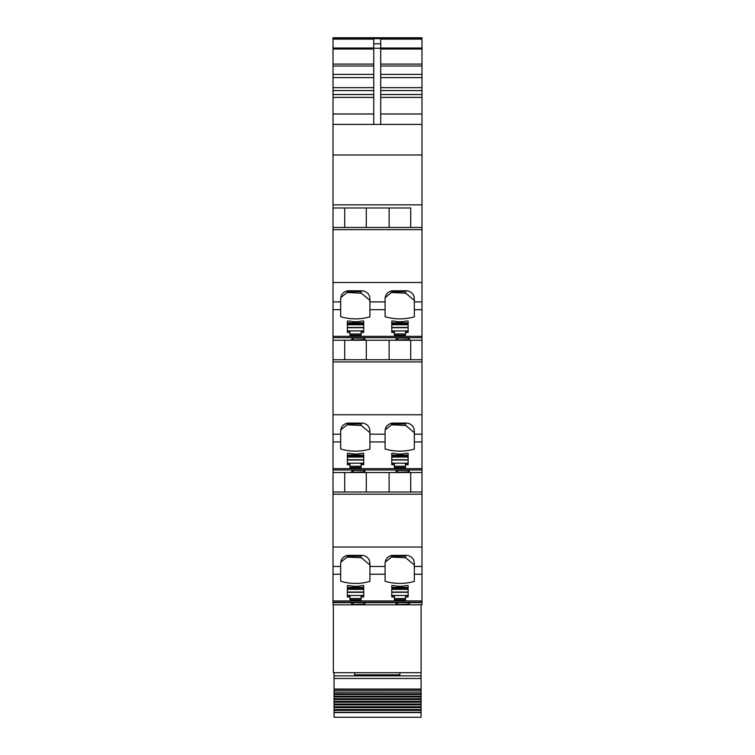 <?xml version="1.0" encoding="UTF-8"?>
<svg xmlns="http://www.w3.org/2000/svg" width="755" height="755" viewBox="0 0 755 755"><rect width="100%" height="100%" fill="white"/><g stroke="black" fill="none" stroke-linecap="round" stroke-linejoin="round"><path stroke-width="1.13" d="M380.699 124.424L380.699 39.109L421.988 39.109L421.988 38.59L333.012 38.59L333.012 49.037L333.012 48.027L373.744 48.027M380.699 48.244L373.744 48.244L373.744 39.109L333.012 39.109M373.744 48.244L373.744 124.424M364.929 604.179L364.929 603.396L364.929 604.179L355.218 604.5C351.755 604.302 350.745 603.934 352.198 603.396L354.038 602.65L333.012 602.65L333.012 604.812L421.988 604.812L421.988 309.673L414.325 309.673L414.325 316.836A41.77 33.362 180 0 1 385.088 316.685L385.088 309.673L369.912 309.673L369.912 316.836A41.77 33.362 180 0 1 340.675 316.685L340.675 309.673L333.012 309.673L333.012 124.424L421.988 124.424L421.988 39.109M421.988 124.424L421.988 227.463L333.012 227.463L421.988 227.463L421.988 229.643L333.012 229.643M421.988 309.673L421.988 229.643M333.012 38.59L333.012 37.75L421.988 37.75L421.988 38.59M333.012 602.65L333.012 309.673M333.012 124.424L333.012 49.037L373.744 49.037M340.675 574.234L333.012 574.234L333.012 566.448L340.675 566.448L340.675 563.636C340.807 559.172 343.129 556.426 347.63 555.378L362.947 555.378C367.459 556.426 369.78 559.172 369.912 563.636L369.912 581.397A41.77 33.362 180 0 1 340.675 581.246L340.675 566.448M421.988 547.045L333.012 547.045L333.012 495.157M352.198 339.618L352.198 338.835L354.038 338.089L363.089 338.089L364.929 338.835L364.929 339.618L364.929 338.835M396.62 339.618L396.62 338.835L398.451 338.089L407.511 338.089L409.342 338.835L409.342 339.618L409.342 338.835M352.198 471.894L352.198 471.111L354.038 470.374L363.089 470.374L364.929 471.111L364.929 471.894L364.929 471.111M396.62 471.894L396.62 471.111L398.451 470.374L407.511 470.374L409.342 471.111L409.342 471.894L409.342 471.111M364.929 603.396L363.089 602.65L354.038 602.65M351.603 603.821L352.198 603.396M396.016 603.821L396.62 603.396C395.167 603.934 396.177 604.302 399.64 604.5L409.342 604.179L409.342 603.396L407.511 602.65L363.089 602.65M409.342 604.179L409.342 603.396M396.62 603.396L398.451 602.65M414.325 574.234L414.325 581.397A41.77 33.362 180 0 1 385.088 581.246L385.088 563.636C385.22 559.172 387.541 556.426 392.053 555.378L407.37 555.378C411.871 556.426 414.193 559.172 414.325 563.636L414.325 574.234L421.988 574.234M405.52 596.997L405.52 599.781L394.384 599.781L394.384 596.997L391.769 596.997L391.769 585.597L393.865 585.597A20.885 16.676 180 0 0 406.048 585.597L408.134 585.597L408.134 596.997L405.52 596.997L405.52 595.742L408.134 595.742M349.961 596.997L347.357 596.997L347.357 585.597L349.442 585.597A20.885 16.676 180 0 0 361.626 585.597L363.712 585.597L363.712 596.997L361.107 596.997L361.107 599.781L349.961 599.781L349.961 595.742L347.357 595.742M421.988 492.024L333.012 492.024L421.988 492.024M410.711 472.536L410.711 492.024M421.988 472.536L333.012 472.536M409.342 471.894L399.64 472.215C396.177 472.026 395.167 471.658 396.62 471.111L396.016 471.535M364.929 471.894L355.218 472.215C351.764 472.026 350.754 471.658 352.198 471.111L351.603 471.535M340.675 441.949L340.675 431.36C340.807 426.896 343.129 424.14 347.63 423.102L362.947 423.102C367.459 424.14 369.78 426.896 369.912 431.36L369.912 449.112A41.77 33.362 180 0 1 340.675 448.97L340.675 441.949L333.012 441.949M385.088 434.172L385.088 431.36C385.22 426.896 387.541 424.14 392.053 423.102L407.37 423.102C411.871 424.14 414.193 426.896 414.325 431.36L414.325 449.112A41.77 33.362 180 0 1 385.088 448.97L385.088 441.949L369.912 441.949L369.912 434.172L385.088 434.172L385.088 441.949M405.52 464.721L405.52 467.496L394.384 467.496L394.384 464.721L391.769 464.721L391.769 453.321L393.865 453.321A20.885 16.676 180 0 0 406.048 453.321L408.134 453.321L408.134 464.721L405.52 464.721L405.52 463.457L408.134 463.457M349.961 464.721L347.357 464.721L347.357 453.321L349.442 453.321A20.885 16.676 180 0 0 361.626 453.321L363.712 453.321L363.712 464.721L361.107 464.721L361.107 467.496L349.961 467.496L349.961 463.457L347.357 463.457M421.988 359.748L333.012 359.748L421.988 359.748M410.711 340.25L410.711 359.748M421.988 340.25L333.012 340.25M396.016 339.259L396.62 338.835C395.167 339.373 396.177 339.741 399.64 339.939L409.342 339.618M351.603 339.259L352.198 338.835C350.754 339.373 351.764 339.741 355.218 339.939L364.929 339.618M405.52 332.436L405.52 335.22L394.384 335.22L394.384 332.436L391.769 332.436L391.769 321.045L393.865 321.045A20.885 16.676 180 0 0 406.048 321.045L408.134 321.045L408.134 332.436L405.52 332.436L405.52 331.181L408.134 331.181M349.961 332.436L347.357 332.436L347.357 321.045L349.442 321.045A20.885 16.676 180 0 0 361.626 321.045L363.712 321.045L363.712 332.436L361.107 332.436L361.107 335.22L349.961 335.22L349.961 331.181L347.357 331.181M414.325 309.673L414.325 299.074C414.193 294.61 411.871 291.864 407.37 290.817L392.053 290.817C387.541 291.864 385.22 294.61 385.088 299.074L385.088 301.887L369.912 301.887L369.912 299.074C369.78 294.61 367.459 291.864 362.947 290.817L347.63 290.817C343.129 291.864 340.807 294.61 340.675 299.074L340.675 301.887L333.012 301.887M410.711 227.463L410.711 207.974L333.012 207.974L344.705 207.974L344.705 227.463M410.711 207.974L344.705 207.974M340.675 309.673L340.675 301.887M344.705 340.25L344.705 359.748M344.705 472.536L344.705 492.024M333.361 604.812L333.361 672.696L421.082 672.696L421.082 604.812M385.088 574.234L369.912 574.234L369.912 566.448L385.088 566.448M340.675 562.267L347.102 557.058L361.343 557.775L369.912 564.985M385.088 562.267L391.515 557.058L405.765 557.775L414.325 564.985M408.134 585.597L408.134 587.399L391.769 587.399L391.769 585.597M405.52 598.517L394.384 598.517M394.384 596.997L394.384 595.742L391.769 595.742M347.357 585.597L347.357 587.399L363.712 587.399L363.712 585.597M363.712 595.742L361.107 595.742L361.107 596.997M361.107 598.517L349.961 598.517M366.288 472.536L366.288 492.024M389.127 472.536L389.127 492.024M340.675 429.982L347.102 424.782L361.343 425.49L369.912 432.709M385.088 429.982L391.515 424.782L405.765 425.49L414.325 432.709M408.134 453.321L408.134 455.123L391.769 455.123L391.769 453.321M405.52 466.241L394.384 466.241M394.384 464.721L394.384 463.457L391.769 463.457M347.357 453.321L347.357 455.123L363.712 455.123L363.712 453.321M363.712 463.457L361.107 463.457L361.107 464.721M361.107 466.241L349.961 466.241M366.288 340.25L366.288 359.748M389.127 340.25L389.127 359.748M385.088 309.673L385.088 301.887M369.912 309.673L369.912 301.887L369.912 309.673M340.675 297.706L347.102 292.506L361.343 293.214L369.912 300.424M385.088 297.706L391.515 292.506L405.765 293.214L414.325 300.424M408.134 321.045L408.134 322.838L391.769 322.838L391.769 321.045M405.52 333.965L394.384 333.965M394.384 332.436L394.384 331.181L391.769 331.181M347.357 321.045L347.357 322.838L363.712 322.838L363.712 321.045M363.712 331.181L361.107 331.181L361.107 332.436M361.107 333.965L349.961 333.965M389.127 207.974L389.127 227.463M366.288 207.974L366.288 227.463M421.082 672.696L421.082 675.876L334.059 675.876L334.059 672.696M334.059 712.578L421.082 712.578L421.082 717.25L334.059 717.25L334.059 692.109L334.059 693.722L421.082 693.76L421.082 675.876M334.059 704.868L421.082 704.868L421.082 704L334.059 704L421.082 704L421.082 698.724L334.059 698.724L421.082 698.734L421.082 693.76L334.059 693.722M334.059 701.329L421.082 701.329L334.059 701.329M334.059 696.204L421.082 696.185L334.059 696.204M421.082 693.722L421.082 692.109L334.059 692.109L334.059 690.306L421.082 690.306M334.059 675.876L334.059 690.306M421.082 704.868L421.082 712.578M360.928 555.378L361.343 557.775M347.177 555.397L347.102 557.058M347.177 556.227L360.928 556.227M405.35 555.378L405.765 557.775M391.6 555.397L391.515 557.058M391.6 556.227L405.35 556.227M360.928 423.102L361.343 425.49M347.177 423.121L347.102 424.782M347.177 423.951L360.928 423.951M405.35 423.102L405.765 425.49M391.6 423.121L391.515 424.782M391.6 423.951L405.35 423.951M360.928 290.817L361.343 293.214M347.177 290.835L347.102 292.506M347.177 291.675L360.928 291.675M405.35 290.817L405.765 293.214M391.6 290.835L391.515 292.506M391.6 291.675L405.35 291.675M334.059 694.515L421.082 694.515M334.059 696.997L421.082 696.997M334.059 699.555L421.082 699.555M334.059 702.178L421.082 702.178M334.059 706.718L421.082 706.718M334.059 707.614L421.082 707.614M334.059 709.492L421.082 709.492M334.059 710.398L421.082 710.398M334.059 712.305L421.082 712.305M399.867 672.696L399.867 674.781L354.605 674.781L354.605 672.696M380.699 43.818L373.744 43.818M421.988 38.665L333.012 38.665M421.988 113.986L380.699 113.986M421.988 97.414L380.699 97.414M421.988 94.517L380.699 94.517M421.988 90.572L380.699 90.572M421.988 87.665L380.699 87.665M421.988 77.605L380.699 77.605M421.988 74.396L380.699 74.396M421.988 66.015L380.699 66.015M421.988 64.081L380.699 64.081M421.988 49.037L380.699 49.037M421.988 48.027L380.699 48.027M373.744 64.081L333.012 64.081M373.744 66.015L333.012 66.015M373.744 74.396L333.012 74.396M373.744 77.605L333.012 77.605M373.744 87.665L333.012 87.665M373.744 90.572L333.012 90.572M373.744 94.517L333.012 94.517M373.744 97.414L333.012 97.414M373.744 113.986L333.012 113.986M333.012 154.992L421.988 154.992M333.012 37.75L421.988 37.75L333.012 37.75M421.988 602.65L407.511 602.65M421.988 602.263L333.012 602.263M421.988 600.914L333.012 600.914M421.988 566.448L414.325 566.448M421.988 494.204L333.012 494.204M421.988 469.978L333.012 469.978M421.988 468.638L333.012 468.638M421.988 441.949L414.325 441.949M421.988 434.172L414.325 434.172M340.675 434.172L333.012 434.172M421.988 414.759L333.012 414.759M421.988 361.928L333.012 361.928M421.988 337.702L333.012 337.702M421.988 336.352L333.012 336.352M421.988 301.887L414.325 301.887M421.988 282.483L333.012 282.483M333.012 204.85L421.988 204.85M408.134 588.504L391.769 588.504M408.134 589.334L391.769 589.334M408.134 592.052L391.769 592.052M408.134 592.298L391.769 592.298M408.134 595.459L391.769 595.459M363.712 595.459L347.357 595.459M363.712 592.298L347.357 592.298M363.712 592.052L347.357 592.052M363.712 589.334L347.357 589.334M363.712 588.504L347.357 588.504M408.134 456.218L391.769 456.218M408.134 457.058L391.769 457.058M408.134 459.767L391.769 459.767M408.134 460.022L391.769 460.022M408.134 463.183L391.769 463.183M363.712 463.183L347.357 463.183M363.712 460.022L347.357 460.022M363.712 459.767L347.357 459.767M363.712 457.058L347.357 457.058M363.712 456.218L347.357 456.218M408.134 323.942L391.769 323.942M408.134 324.773L391.769 324.773M408.134 327.491L391.769 327.491M408.134 327.736L391.769 327.736M408.134 330.907L391.769 330.907M363.712 330.907L347.357 330.907M363.712 327.736L347.357 327.736M363.712 327.491L347.357 327.491M363.712 324.773L347.357 324.773M363.712 323.942L347.357 323.942M334.059 678.481L421.082 678.481M334.059 689.041L421.082 689.041M408.134 588.372L391.769 588.372M363.712 588.372L347.357 588.372M408.134 456.095L391.769 456.095M363.712 456.095L347.357 456.095M408.134 323.81L391.769 323.81M363.712 323.81L347.357 323.81"/></g></svg>
